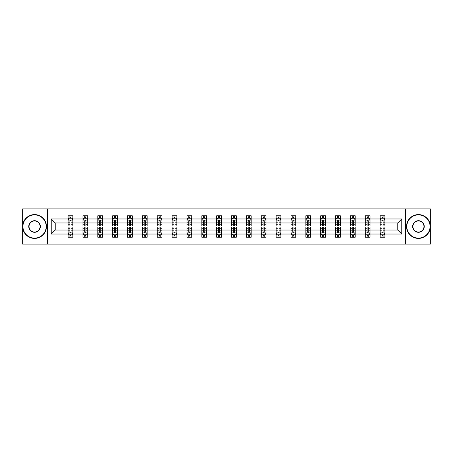 <?xml version="1.0" encoding="UTF-8"?>
<svg xmlns="http://www.w3.org/2000/svg" width="453" height="453" viewBox="0 0 453 453"><rect width="100%" height="100%" fill="white"/><g stroke="black" fill="none" stroke-linecap="round" stroke-linejoin="round"><path stroke-width="0.68" d="M405.441 244.122L430.35 244.122L430.35 208.878L405.441 208.878L405.441 244.122L47.559 244.122L47.559 208.878L22.65 208.878L22.65 244.122L47.559 244.122M384.914 234.025L384.914 230.022L397.774 230.022L401.771 234.025L384.914 234.025L384.914 237.219L383.102 237.219L383.102 234.79M405.441 208.878L47.559 208.878M380.152 234.025L370.05 234.025L370.05 230.022L380.152 230.022L380.152 237.219L384.914 237.219L384.914 234.671L384.019 234.671M370.05 234.025L370.05 237.219L368.244 237.219L368.244 234.79M365.288 234.025L355.192 234.025L355.192 230.022L365.288 230.022L365.288 237.219L370.05 237.219L370.05 234.671L369.155 234.671M355.192 234.025L355.192 237.219L353.38 237.219L353.38 234.79M350.429 234.025L340.333 234.025L340.333 230.022L350.429 230.022L350.429 237.219L355.192 237.219L355.192 234.671L354.297 234.671M340.333 234.025L340.333 237.219L338.521 237.219L338.521 234.79M335.571 234.025L325.475 234.025L325.475 230.022L335.571 230.022L335.571 237.219L340.333 237.219L340.333 234.671L339.439 234.671M325.475 234.025L325.475 237.219L323.663 237.219L323.663 234.79M320.707 234.025L310.611 234.025L310.611 230.022L320.707 230.022L320.707 237.219L325.475 237.219L325.475 234.671L324.575 234.671M310.611 234.025L310.611 237.219L308.804 237.219L308.804 234.79M305.849 234.025L295.752 234.025L295.752 230.022L305.849 230.022L305.849 237.219L310.611 237.219L310.611 234.671L309.716 234.671M295.752 234.025L295.752 237.219L293.94 237.219L293.94 234.79M290.99 234.025L280.894 234.025L280.894 230.022L290.99 230.022L290.99 237.219L295.752 237.219L295.752 234.671L294.858 234.671M280.894 234.025L280.894 237.219L279.082 237.219L279.082 234.79M276.126 234.025L266.03 234.025L266.03 230.022L276.126 230.022L276.126 237.219L280.894 237.219L280.894 234.671L279.994 234.671M266.03 234.025L266.03 237.219L264.224 237.219L264.224 234.79M261.268 234.025L251.172 234.025L251.172 230.022L261.268 230.022L261.268 237.219L266.03 237.219L266.03 234.671L265.135 234.671M251.172 234.025L251.172 237.219L249.36 237.219L249.36 234.79M246.409 234.025L236.313 234.025L236.313 230.022L246.409 230.022L246.409 237.219L251.172 237.219L251.172 234.671L250.277 234.671M236.313 234.025L236.313 237.219L234.501 237.219L234.501 234.79M231.551 234.025L221.449 234.025L221.449 230.022L231.551 230.022L231.551 237.219L236.313 237.219L236.313 234.671L235.418 234.671M221.449 234.025L221.449 237.219L219.643 237.219L219.643 234.79M216.687 234.025L206.591 234.025L206.591 230.022L216.687 230.022L216.687 237.219L221.449 237.219L221.449 234.671L220.554 234.671M206.591 234.025L206.591 237.219L204.779 237.219L204.779 234.79M201.828 234.025L191.732 234.025L191.732 230.022L201.828 230.022L201.828 237.219L206.591 237.219L206.591 234.671L205.696 234.671M191.732 234.025L191.732 237.219L189.92 237.219L189.92 234.79M186.97 234.025L176.874 234.025L176.874 230.022L186.97 230.022L186.97 237.219L191.732 237.219L191.732 234.671L190.838 234.671M176.874 234.025L176.874 237.219L175.062 237.219L175.062 234.79M172.106 234.025L162.01 234.025L162.01 230.022L172.106 230.022L172.106 237.219L176.874 237.219L176.874 234.671L175.974 234.671M162.01 234.025L162.01 237.219L160.203 237.219L160.203 234.79M157.248 234.025L147.151 234.025L147.151 230.022L157.248 230.022L157.248 237.219L162.01 237.219L162.01 234.671L161.115 234.671M147.151 234.025L147.151 237.219L145.339 237.219L145.339 234.79M142.389 234.025L132.293 234.025L132.293 230.022L142.389 230.022L142.389 237.219L147.151 237.219L147.151 234.671L146.257 234.671M132.293 234.025L132.293 237.219L130.481 237.219L130.481 234.79M127.525 234.025L117.429 234.025L117.429 230.022L127.525 230.022L127.525 237.219L132.293 237.219L132.293 234.671L131.393 234.671M117.429 234.025L117.429 237.219L115.623 237.219L115.623 234.79M112.667 234.025L102.571 234.025L102.571 230.022L112.667 230.022L112.667 237.219L117.429 237.219L117.429 234.671L116.534 234.671M102.571 234.025L102.571 237.219L100.759 237.219L100.759 234.79M97.808 234.025L87.712 234.025L87.712 230.022L97.808 230.022L97.808 237.219L102.571 237.219L102.571 234.671L101.676 234.671M87.712 234.025L87.712 237.219L85.9 237.219L85.9 234.79M82.95 234.025L72.848 234.025L72.848 230.022L82.95 230.022L82.95 237.219L87.712 237.219L87.712 234.671L86.817 234.671M72.848 234.025L72.848 237.219L71.042 237.219L71.042 234.79M68.086 234.025L51.229 234.025L51.229 218.975L68.086 218.975L68.086 222.978L55.226 222.978L55.226 230.022L68.086 230.022L68.086 237.219L72.848 237.219L72.848 234.671L71.953 234.671M68.981 218.329L68.086 218.329L68.086 215.781L68.086 218.975M69.898 218.21L69.898 215.781L68.086 215.781L72.848 215.781L72.848 218.975L82.95 218.975L82.95 215.781L87.712 215.781L87.712 218.975L97.808 218.975L97.808 215.781L102.571 215.781L102.571 218.975L112.667 218.975L112.667 215.781L117.429 215.781L117.429 218.975L127.525 218.975L127.525 215.781L132.293 215.781L132.293 218.975L142.389 218.975L142.389 215.781L147.151 215.781L147.151 218.975L157.248 218.975L157.248 215.781L162.01 215.781L162.01 218.975L172.106 218.975L172.106 215.781L176.874 215.781L176.874 218.975L186.97 218.975L186.97 215.781L191.732 215.781L191.732 218.975L201.828 218.975L201.828 215.781L206.591 215.781L206.591 218.975L216.687 218.975L216.687 215.781L221.449 215.781L221.449 218.975L231.551 218.975L231.551 215.781L236.313 215.781L236.313 218.975L246.409 218.975L246.409 215.781L251.172 215.781L251.172 218.975L261.268 218.975L261.268 215.781L266.03 215.781L266.03 218.975L276.126 218.975L276.126 215.781L280.894 215.781L280.894 218.975L290.99 218.975L290.99 215.781L295.752 215.781L295.752 218.975L305.849 218.975L305.849 215.781L310.611 215.781L310.611 218.975L320.707 218.975L320.707 215.781L325.475 215.781L325.475 218.975L335.571 218.975L335.571 215.781L340.333 215.781L340.333 218.975L350.429 218.975L350.429 215.781L355.192 215.781L355.192 218.975L365.288 218.975L365.288 215.781L370.05 215.781L370.05 218.975L380.152 218.975L380.152 215.781L384.914 215.781L384.914 218.975L401.771 218.975L401.771 234.025M380.152 218.975L380.152 222.978L370.05 222.978L370.05 218.975M365.288 218.975L365.288 222.978L355.192 222.978L355.192 218.975M350.429 218.975L350.429 222.978L340.333 222.978L340.333 218.975M335.571 218.975L335.571 222.978L325.475 222.978L325.475 218.975M320.707 218.975L320.707 222.978L310.611 222.978L310.611 218.975M305.849 218.975L305.849 222.978L295.752 222.978L295.752 218.975M290.99 218.975L290.99 222.978L280.894 222.978L280.894 218.975M276.126 218.975L276.126 222.978L266.03 222.978L266.03 218.975M261.268 218.975L261.268 222.978L251.172 222.978L251.172 218.975M246.409 218.975L246.409 222.978L236.313 222.978L236.313 218.975M231.551 218.975L231.551 222.978L221.449 222.978L221.449 218.975M216.687 218.975L216.687 222.978L206.591 222.978L206.591 218.975M201.828 218.975L201.828 222.978L191.732 222.978L191.732 218.975M186.97 218.975L186.97 222.978L176.874 222.978L176.874 218.975M172.106 218.975L172.106 222.978L162.01 222.978L162.01 218.975M157.248 218.975L157.248 222.978L147.151 222.978L147.151 218.975M142.389 218.975L142.389 222.978L132.293 222.978L132.293 218.975M127.525 218.975L127.525 222.978L117.429 222.978L117.429 218.975M112.667 218.975L112.667 222.978L102.571 222.978L102.571 218.975M97.808 218.975L97.808 222.978L87.712 222.978L87.712 218.975M82.95 218.975L82.95 222.978L72.848 222.978L72.848 218.975M51.229 218.975L55.226 222.978M397.774 230.022L397.774 222.978L384.914 222.978L384.914 218.975M381.958 218.165L383.102 218.165M367.1 218.165L368.244 218.165M352.241 218.165L353.38 218.165M337.377 218.165L338.521 218.165M322.519 218.165L323.663 218.165M307.661 218.165L308.804 218.165M292.797 218.165L293.94 218.165M277.938 218.165L279.082 218.165M263.08 218.165L264.224 218.165M248.221 218.165L249.36 218.165M233.357 218.165L234.501 218.165M218.499 218.165L219.643 218.165M203.64 218.165L204.779 218.165M188.776 218.165L189.92 218.165M173.918 218.165L175.062 218.165M159.06 218.165L160.203 218.165M144.196 218.165L145.339 218.165M129.337 218.165L130.481 218.165M114.479 218.165L115.623 218.165M99.62 218.165L100.759 218.165M84.756 218.165L85.9 218.165M69.898 218.165L71.042 218.165M69.898 234.835L71.042 234.835M84.756 234.835L85.9 234.835M99.62 234.835L100.759 234.835M114.479 234.835L115.623 234.835M129.337 234.835L130.481 234.835M144.196 234.835L145.339 234.835M159.06 234.835L160.203 234.835M173.918 234.835L175.062 234.835M188.776 234.835L189.92 234.835M203.64 234.835L204.779 234.835M218.499 234.835L219.643 234.835M233.357 234.835L234.501 234.835M248.221 234.835L249.36 234.835M263.08 234.835L264.224 234.835M277.938 234.835L279.082 234.835M292.797 234.835L293.94 234.835M307.661 234.835L308.804 234.835M322.519 234.835L323.663 234.835M337.377 234.835L338.521 234.835M352.241 234.835L353.38 234.835M367.1 234.835L368.244 234.835M381.958 234.835L383.102 234.835M55.226 230.022L51.229 234.025M401.771 218.975L397.774 222.978M71.042 217.021L69.898 217.021M68.086 224.733L68.086 225.928L69.898 225.928L69.898 224.733L68.086 224.733L68.086 222.978M72.848 222.978L72.848 225.928L71.042 225.928L71.042 220.832C70.662 220.096 70.277 220.096 69.898 220.832L69.898 224.733M71.953 218.329L72.848 218.329L72.848 215.781L71.042 215.781L71.042 218.21M72.848 220.118L71.897 218.21L69.043 218.21L68.086 220.118M69.898 235.979L71.042 235.979M72.848 228.267L72.848 227.072L71.042 227.072L71.042 228.267L72.848 228.267L72.848 230.022M68.086 230.022L68.086 227.072L69.898 227.072L69.898 232.168C70.277 232.904 70.657 232.904 71.042 232.168L71.042 228.267M68.981 234.671L68.086 234.671L68.086 237.219L69.898 237.219L69.898 234.79M68.086 232.882L69.043 234.79L71.897 234.79L72.848 232.882M34.558 214.881A11.619 11.619 0 0 0 22.933 226.5A11.619 11.619 0 0 0 34.558 238.119A11.619 11.619 0 0 0 46.178 226.5A11.619 11.619 0 0 0 34.558 214.881M34.558 238.408A11.908 11.908 0 0 1 22.65 226.5A11.908 11.908 0 0 1 34.558 214.592A11.908 11.908 0 0 1 46.466 226.5A11.908 11.908 0 0 1 34.558 238.408M34.558 220.69A5.81 5.81 0 0 1 40.368 226.5A5.81 5.81 0 0 1 34.558 232.31A5.81 5.81 0 0 1 28.749 226.5A5.81 5.81 0 0 1 34.558 220.69M34.558 232.027A5.527 5.527 0 0 0 40.085 226.5A5.527 5.527 0 0 0 34.558 220.973A5.527 5.527 0 0 0 29.032 226.5A5.527 5.527 0 0 0 34.558 232.027M418.442 214.881A11.619 11.619 0 0 0 406.822 226.5A11.619 11.619 0 0 0 418.442 238.119A11.619 11.619 0 0 0 430.067 226.5A11.619 11.619 0 0 0 418.442 214.881M418.442 238.408A11.908 11.908 0 0 1 406.534 226.5A11.908 11.908 0 0 1 418.442 214.592A11.908 11.908 0 0 1 430.35 226.5A11.908 11.908 0 0 1 418.442 238.408M418.442 220.69A5.81 5.81 0 0 1 424.251 226.5A5.81 5.81 0 0 1 418.442 232.31A5.81 5.81 0 0 1 412.632 226.5A5.81 5.81 0 0 1 418.442 220.69M418.442 232.027A5.527 5.527 0 0 0 423.968 226.5A5.527 5.527 0 0 0 418.442 220.973A5.527 5.527 0 0 0 412.915 226.5A5.527 5.527 0 0 0 418.442 232.027M85.9 217.021L84.756 217.021M83.845 218.329L82.95 218.329L82.95 215.781L84.756 215.781L84.756 218.21M82.95 224.733L82.95 225.928L84.756 225.928L84.756 224.733L82.95 224.733L82.95 222.978M87.712 222.978L87.712 225.928L85.9 225.928L85.9 220.832C85.521 220.096 85.141 220.096 84.756 220.832L84.756 224.733M86.817 218.329L87.712 218.329L87.712 215.781L85.9 215.781L85.9 218.21M87.712 220.118L86.755 218.21L83.901 218.21L82.95 220.118M100.759 217.021L99.62 217.021M98.703 218.329L97.808 218.329L97.808 215.781L99.62 215.781L99.62 218.21M97.808 224.733L97.808 225.928L99.62 225.928L99.62 224.733L97.808 224.733L97.808 222.978M102.571 222.978L102.571 225.928L100.759 225.928L100.759 220.832C100.379 220.096 100 220.096 99.62 220.832L99.62 224.733M101.676 218.329L102.571 218.329L102.571 215.781L100.759 215.781L100.759 218.21M102.571 220.118L101.619 218.21L98.76 218.21L97.808 220.118M84.756 235.979L85.9 235.979M87.712 228.267L87.712 227.072L85.9 227.072L85.9 228.267L87.712 228.267L87.712 230.022M82.95 230.022L82.95 227.072L84.756 227.072L84.756 232.168C85.136 232.904 85.521 232.904 85.9 232.168L85.9 228.267M83.845 234.671L82.95 234.671L82.95 237.219L84.756 237.219L84.756 234.79M82.95 232.882L83.901 234.79L86.755 234.79L87.712 232.882M99.62 235.979L100.759 235.979M102.571 228.267L102.571 227.072L100.759 227.072L100.759 228.267L102.571 228.267L102.571 230.022M97.808 230.022L97.808 227.072L99.62 227.072L99.62 232.168C100 232.904 100.379 232.904 100.759 232.168L100.759 228.267M98.703 234.671L97.808 234.671L97.808 237.219L99.62 237.219L99.62 234.79M97.808 232.882L98.76 234.79L101.619 234.79L102.571 232.882M115.623 217.021L114.479 217.021M113.561 218.329L112.667 218.329L112.667 215.781L114.479 215.781L114.479 218.21M112.667 224.733L112.667 225.928L114.479 225.928L114.479 224.733L112.667 224.733L112.667 222.978M117.429 222.978L117.429 225.928L115.623 225.928L115.623 220.832C115.238 220.096 114.858 220.096 114.479 220.832L114.479 224.733M116.534 218.329L117.429 218.329L117.429 215.781L115.623 215.781L115.623 218.21M117.429 220.118L116.478 218.21L113.618 218.21L112.667 220.118M114.479 235.979L115.623 235.979M117.429 228.267L117.429 227.072L115.623 227.072L115.623 228.267L117.429 228.267L117.429 230.022M112.667 230.022L112.667 227.072L114.479 227.072L114.479 232.168C114.858 232.904 115.238 232.904 115.623 232.168L115.623 228.267M113.561 234.671L112.667 234.671L112.667 237.219L114.479 237.219L114.479 234.79M112.667 232.882L113.618 234.79L116.478 234.79L117.429 232.882M130.481 217.021L129.337 217.021M128.425 218.329L127.525 218.329L127.525 215.781L129.337 215.781L129.337 218.21M127.525 224.733L127.525 225.928L129.337 225.928L129.337 224.733L127.525 224.733L127.525 222.978M132.293 222.978L132.293 225.928L130.481 225.928L130.481 220.832C130.102 220.096 129.722 220.096 129.337 220.832L129.337 224.733M131.393 218.329L132.293 218.329L132.293 215.781L130.481 215.781L130.481 218.21M132.293 220.118L131.336 218.21L128.482 218.21L127.525 220.118M129.337 235.979L130.481 235.979M132.293 228.267L132.293 227.072L130.481 227.072L130.481 228.267L132.293 228.267L132.293 230.022M127.525 230.022L127.525 227.072L129.337 227.072L129.337 232.168C129.717 232.904 130.102 232.904 130.481 232.168L130.481 228.267M128.425 234.671L127.525 234.671L127.525 237.219L129.337 237.219L129.337 234.79M127.525 232.882L128.482 234.79L131.336 234.79L132.293 232.882M145.339 217.021L144.196 217.021M143.284 218.329L142.389 218.329L142.389 215.781L144.196 215.781L144.196 218.21M142.389 224.733L142.389 225.928L144.196 225.928L144.196 224.733L142.389 224.733L142.389 222.978M147.151 222.978L147.151 225.928L145.339 225.928L145.339 220.832C144.96 220.096 144.581 220.096 144.196 220.832L144.196 224.733M146.257 218.329L147.151 218.329L147.151 215.781L145.339 215.781L145.339 218.21M147.151 220.118L146.2 218.21L143.341 218.21L142.389 220.118M144.196 235.979L145.339 235.979M147.151 228.267L147.151 227.072L145.339 227.072L145.339 228.267L147.151 228.267L147.151 230.022M142.389 230.022L142.389 227.072L144.196 227.072L144.196 232.168C144.581 232.904 144.96 232.904 145.339 232.168L145.339 228.267M143.284 234.671L142.389 234.671L142.389 237.219L144.196 237.219L144.196 234.79M142.389 232.882L143.341 234.79L146.2 234.79L147.151 232.882M160.203 217.021L159.06 217.021M158.142 218.329L157.248 218.329L157.248 215.781L159.06 215.781L159.06 218.21M157.248 224.733L157.248 225.928L159.06 225.928L159.06 224.733L157.248 224.733L157.248 222.978M162.01 222.978L162.01 225.928L160.203 225.928L160.203 220.832C159.818 220.096 159.439 220.096 159.06 220.832L159.06 224.733M161.115 218.329L162.01 218.329L162.01 215.781L160.203 215.781L160.203 218.21M162.01 220.118L161.058 218.21L158.199 218.21L157.248 220.118M159.06 235.979L160.203 235.979M162.01 228.267L162.01 227.072L160.203 227.072L160.203 228.267L162.01 228.267L162.01 230.022M157.248 230.022L157.248 227.072L159.06 227.072L159.06 232.168C159.439 232.904 159.818 232.904 160.203 232.168L160.203 228.267M158.142 234.671L157.248 234.671L157.248 237.219L159.06 237.219L159.06 234.79M157.248 232.882L158.199 234.79L161.058 234.79L162.01 232.882M175.062 217.021L173.918 217.021M173.006 218.329L172.106 218.329L172.106 215.781L173.918 215.781L173.918 218.21M172.106 224.733L172.106 225.928L173.918 225.928L173.918 224.733L172.106 224.733L172.106 222.978M176.874 222.978L176.874 225.928L175.062 225.928L175.062 220.832C174.682 220.096 174.297 220.096 173.918 220.832L173.918 224.733M175.974 218.329L176.874 218.329L176.874 215.781L175.062 215.781L175.062 218.21M176.874 220.118L175.917 218.21L173.063 218.21L172.106 220.118M173.918 235.979L175.062 235.979M176.874 228.267L176.874 227.072L175.062 227.072L175.062 228.267L176.874 228.267L176.874 230.022M172.106 230.022L172.106 227.072L173.918 227.072L173.918 232.168C174.297 232.904 174.682 232.904 175.062 232.168L175.062 228.267M173.006 234.671L172.106 234.671L172.106 237.219L173.918 237.219L173.918 234.79M172.106 232.882L173.063 234.79L175.917 234.79L176.874 232.882M189.92 217.021L188.776 217.021M187.865 218.329L186.97 218.329L186.97 215.781L188.776 215.781L188.776 218.21M186.97 224.733L186.97 225.928L188.776 225.928L188.776 224.733L186.97 224.733L186.97 222.978M191.732 222.978L191.732 225.928L189.92 225.928L189.92 220.832C189.541 220.096 189.161 220.096 188.776 220.832L188.776 224.733M190.838 218.329L191.732 218.329L191.732 215.781L189.92 215.781L189.92 218.21M191.732 220.118L190.781 218.21L187.921 218.21L186.97 220.118M188.776 235.979L189.92 235.979M191.732 228.267L191.732 227.072L189.92 227.072L189.92 228.267L191.732 228.267L191.732 230.022M186.97 230.022L186.97 227.072L188.776 227.072L188.776 232.168C189.161 232.904 189.541 232.904 189.92 232.168L189.92 228.267M187.865 234.671L186.97 234.671L186.97 237.219L188.776 237.219L188.776 234.79M186.97 232.882L187.921 234.79L190.781 234.79L191.732 232.882M204.779 217.021L203.64 217.021M202.723 218.329L201.828 218.329L201.828 215.781L203.64 215.781L203.64 218.21M201.828 224.733L201.828 225.928L203.64 225.928L203.64 224.733L201.828 224.733L201.828 222.978M206.591 222.978L206.591 225.928L204.779 225.928L204.779 220.832C204.399 220.096 204.02 220.096 203.64 220.832L203.64 224.733M205.696 218.329L206.591 218.329L206.591 215.781L204.779 215.781L204.779 218.21M206.591 220.118L205.639 218.21L202.78 218.21L201.828 220.118M219.643 217.021L218.499 217.021M217.582 218.329L216.687 218.329L216.687 215.781L218.499 215.781L218.499 218.21M216.687 224.733L216.687 225.928L218.499 225.928L218.499 224.733L216.687 224.733L216.687 222.978M221.449 222.978L221.449 225.928L219.643 225.928L219.643 220.832C219.263 220.096 218.878 220.096 218.499 220.832L218.499 224.733M220.554 218.329L221.449 218.329L221.449 215.781L219.643 215.781L219.643 218.21M221.449 220.118L220.498 218.21L217.644 218.21L216.687 220.118M234.501 217.021L233.357 217.021M232.446 218.329L231.551 218.329L231.551 215.781L233.357 215.781L233.357 218.21M231.551 224.733L231.551 225.928L233.357 225.928L233.357 224.733L231.551 224.733L231.551 222.978M236.313 222.978L236.313 225.928L234.501 225.928L234.501 220.832C234.122 220.096 233.742 220.096 233.357 220.832L233.357 224.733M235.418 218.329L236.313 218.329L236.313 215.781L234.501 215.781L234.501 218.21M236.313 220.118L235.356 218.21L232.502 218.21L231.551 220.118M249.36 217.021L248.221 217.021M247.304 218.329L246.409 218.329L246.409 215.781L248.221 215.781L248.221 218.21M246.409 224.733L246.409 225.928L248.221 225.928L248.221 224.733L246.409 224.733L246.409 222.978M251.172 222.978L251.172 225.928L249.36 225.928L249.36 220.832C248.98 220.096 248.601 220.096 248.221 220.832L248.221 224.733M250.277 218.329L251.172 218.329L251.172 215.781L249.36 215.781L249.36 218.21M251.172 220.118L250.22 218.21L247.361 218.21L246.409 220.118M264.224 217.021L263.08 217.021M262.162 218.329L261.268 218.329L261.268 215.781L263.08 215.781L263.08 218.21M261.268 224.733L261.268 225.928L263.08 225.928L263.08 224.733L261.268 224.733L261.268 222.978M266.03 222.978L266.03 225.928L264.224 225.928L264.224 220.832C263.839 220.096 263.459 220.096 263.08 220.832L263.08 224.733M265.135 218.329L266.03 218.329L266.03 215.781L264.224 215.781L264.224 218.21M266.03 220.118L265.079 218.21L262.219 218.21L261.268 220.118M279.082 217.021L277.938 217.021M277.026 218.329L276.126 218.329L276.126 215.781L277.938 215.781L277.938 218.21M276.126 224.733L276.126 225.928L277.938 225.928L277.938 224.733L276.126 224.733L276.126 222.978M280.894 222.978L280.894 225.928L279.082 225.928L279.082 220.832C278.703 220.096 278.318 220.096 277.938 220.832L277.938 224.733M279.994 218.329L280.894 218.329L280.894 215.781L279.082 215.781L279.082 218.21M280.894 220.118L279.937 218.21L277.083 218.21L276.126 220.118M293.94 217.021L292.797 217.021M291.885 218.329L290.99 218.329L290.99 215.781L292.797 215.781L292.797 218.21M290.99 224.733L290.99 225.928L292.797 225.928L292.797 224.733L290.99 224.733L290.99 222.978M295.752 222.978L295.752 225.928L293.94 225.928L293.94 220.832C293.561 220.096 293.182 220.096 292.797 220.832L292.797 224.733M294.858 218.329L295.752 218.329L295.752 215.781L293.94 215.781L293.94 218.21M295.752 220.118L294.801 218.21L291.942 218.21L290.99 220.118M308.804 217.021L307.661 217.021M306.743 218.329L305.849 218.329L305.849 215.781L307.661 215.781L307.661 218.21M305.849 224.733L305.849 225.928L307.661 225.928L307.661 224.733L305.849 224.733L305.849 222.978M310.611 222.978L310.611 225.928L308.804 225.928L308.804 220.832C308.419 220.096 308.04 220.096 307.661 220.832L307.661 224.733M309.716 218.329L310.611 218.329L310.611 215.781L308.804 215.781L308.804 218.21M310.611 220.118L309.659 218.21L306.8 218.21L305.849 220.118M323.663 217.021L322.519 217.021M321.607 218.329L320.707 218.329L320.707 215.781L322.519 215.781L322.519 218.21M320.707 224.733L320.707 225.928L322.519 225.928L322.519 224.733L320.707 224.733L320.707 222.978M325.475 222.978L325.475 225.928L323.663 225.928L323.663 220.832C323.283 220.096 322.898 220.096 322.519 220.832L322.519 224.733M324.575 218.329L325.475 218.329L325.475 215.781L323.663 215.781L323.663 218.21M325.475 220.118L324.518 218.21L321.664 218.21L320.707 220.118M338.521 217.021L337.377 217.021M336.466 218.329L335.571 218.329L335.571 215.781L337.377 215.781L337.377 218.21M335.571 224.733L335.571 225.928L337.377 225.928L337.377 224.733L335.571 224.733L335.571 222.978M340.333 222.978L340.333 225.928L338.521 225.928L338.521 220.832C338.142 220.096 337.762 220.096 337.377 220.832L337.377 224.733M339.439 218.329L340.333 218.329L340.333 215.781L338.521 215.781L338.521 218.21M340.333 220.118L339.382 218.21L336.522 218.21L335.571 220.118M203.64 235.979L204.779 235.979M206.591 228.267L206.591 227.072L204.779 227.072L204.779 228.267L206.591 228.267L206.591 230.022M201.828 230.022L201.828 227.072L203.64 227.072L203.64 232.168C204.02 232.904 204.399 232.904 204.779 232.168L204.779 228.267M202.723 234.671L201.828 234.671L201.828 237.219L203.64 237.219L203.64 234.79M201.828 232.882L202.78 234.79L205.639 234.79L206.591 232.882M218.499 235.979L219.643 235.979M221.449 228.267L221.449 227.072L219.643 227.072L219.643 228.267L221.449 228.267L221.449 230.022M216.687 230.022L216.687 227.072L218.499 227.072L218.499 232.168C218.878 232.904 219.258 232.904 219.643 232.168L219.643 228.267M217.582 234.671L216.687 234.671L216.687 237.219L218.499 237.219L218.499 234.79M216.687 232.882L217.644 234.79L220.498 234.79L221.449 232.882M233.357 235.979L234.501 235.979M236.313 228.267L236.313 227.072L234.501 227.072L234.501 228.267L236.313 228.267L236.313 230.022M231.551 230.022L231.551 227.072L233.357 227.072L233.357 232.168C233.737 232.904 234.122 232.904 234.501 232.168L234.501 228.267M232.446 234.671L231.551 234.671L231.551 237.219L233.357 237.219L233.357 234.79M231.551 232.882L232.502 234.79L235.356 234.79L236.313 232.882M248.221 235.979L249.36 235.979M251.172 228.267L251.172 227.072L249.36 227.072L249.36 228.267L251.172 228.267L251.172 230.022M246.409 230.022L246.409 227.072L248.221 227.072L248.221 232.168C248.601 232.904 248.98 232.904 249.36 232.168L249.36 228.267M247.304 234.671L246.409 234.671L246.409 237.219L248.221 237.219L248.221 234.79M246.409 232.882L247.361 234.79L250.22 234.79L251.172 232.882M263.08 235.979L264.224 235.979M266.03 228.267L266.03 227.072L264.224 227.072L264.224 228.267L266.03 228.267L266.03 230.022M261.268 230.022L261.268 227.072L263.08 227.072L263.08 232.168C263.459 232.904 263.839 232.904 264.224 232.168L264.224 228.267M262.162 234.671L261.268 234.671L261.268 237.219L263.08 237.219L263.08 234.79M261.268 232.882L262.219 234.79L265.079 234.79L266.03 232.882M277.938 235.979L279.082 235.979M280.894 228.267L280.894 227.072L279.082 227.072L279.082 228.267L280.894 228.267L280.894 230.022M276.126 230.022L276.126 227.072L277.938 227.072L277.938 232.168C278.318 232.904 278.703 232.904 279.082 232.168L279.082 228.267M277.026 234.671L276.126 234.671L276.126 237.219L277.938 237.219L277.938 234.79M276.126 232.882L277.083 234.79L279.937 234.79L280.894 232.882M292.797 235.979L293.94 235.979M295.752 228.267L295.752 227.072L293.94 227.072L293.94 228.267L295.752 228.267L295.752 230.022M290.99 230.022L290.99 227.072L292.797 227.072L292.797 232.168C293.182 232.904 293.561 232.904 293.94 232.168L293.94 228.267M291.885 234.671L290.99 234.671L290.99 237.219L292.797 237.219L292.797 234.79M290.99 232.882L291.942 234.79L294.801 234.79L295.752 232.882M307.661 235.979L308.804 235.979M310.611 228.267L310.611 227.072L308.804 227.072L308.804 228.267L310.611 228.267L310.611 230.022M305.849 230.022L305.849 227.072L307.661 227.072L307.661 232.168C308.04 232.904 308.419 232.904 308.804 232.168L308.804 228.267M306.743 234.671L305.849 234.671L305.849 237.219L307.661 237.219L307.661 234.79M305.849 232.882L306.8 234.79L309.659 234.79L310.611 232.882M322.519 235.979L323.663 235.979M325.475 228.267L325.475 227.072L323.663 227.072L323.663 228.267L325.475 228.267L325.475 230.022M320.707 230.022L320.707 227.072L322.519 227.072L322.519 232.168C322.898 232.904 323.278 232.904 323.663 232.168L323.663 228.267M321.607 234.671L320.707 234.671L320.707 237.219L322.519 237.219L322.519 234.79M320.707 232.882L321.664 234.79L324.518 234.79L325.475 232.882M337.377 235.979L338.521 235.979M340.333 228.267L340.333 227.072L338.521 227.072L338.521 228.267L340.333 228.267L340.333 230.022M335.571 230.022L335.571 227.072L337.377 227.072L337.377 232.168C337.762 232.904 338.142 232.904 338.521 232.168L338.521 228.267M336.466 234.671L335.571 234.671L335.571 237.219L337.377 237.219L337.377 234.79M335.571 232.882L336.522 234.79L339.382 234.79L340.333 232.882M353.38 217.021L352.241 217.021M351.324 218.329L350.429 218.329L350.429 215.781L352.241 215.781L352.241 218.21M350.429 224.733L350.429 225.928L352.241 225.928L352.241 224.733L350.429 224.733L350.429 222.978M355.192 222.978L355.192 225.928L353.38 225.928L353.38 220.832C353 220.096 352.621 220.096 352.241 220.832L352.241 224.733M354.297 218.329L355.192 218.329L355.192 215.781L353.38 215.781L353.38 218.21M355.192 220.118L354.24 218.21L351.381 218.21L350.429 220.118M352.241 235.979L353.38 235.979M355.192 228.267L355.192 227.072L353.38 227.072L353.38 228.267L355.192 228.267L355.192 230.022M350.429 230.022L350.429 227.072L352.241 227.072L352.241 232.168C352.621 232.904 353 232.904 353.38 232.168L353.38 228.267M351.324 234.671L350.429 234.671L350.429 237.219L352.241 237.219L352.241 234.79M350.429 232.882L351.381 234.79L354.24 234.79L355.192 232.882M368.244 217.021L367.1 217.021M366.183 218.329L365.288 218.329L365.288 215.781L367.1 215.781L367.1 218.21M365.288 224.733L365.288 225.928L367.1 225.928L367.1 224.733L365.288 224.733L365.288 222.978M370.05 222.978L370.05 225.928L368.244 225.928L368.244 220.832C367.864 220.096 367.479 220.096 367.1 220.832L367.1 224.733M369.155 218.329L370.05 218.329L370.05 215.781L368.244 215.781L368.244 218.21M370.05 220.118L369.099 218.21L366.245 218.21L365.288 220.118M367.1 235.979L368.244 235.979M370.05 228.267L370.05 227.072L368.244 227.072L368.244 228.267L370.05 228.267L370.05 230.022M365.288 230.022L365.288 227.072L367.1 227.072L367.1 232.168C367.479 232.904 367.859 232.904 368.244 232.168L368.244 228.267M366.183 234.671L365.288 234.671L365.288 237.219L367.1 237.219L367.1 234.79M365.288 232.882L366.245 234.79L369.099 234.79L370.05 232.882M383.102 217.021L381.958 217.021M381.047 218.329L380.152 218.329L380.152 215.781L381.958 215.781L381.958 218.21M380.152 224.733L380.152 225.928L381.958 225.928L381.958 224.733L380.152 224.733L380.152 222.978M384.914 222.978L384.914 225.928L383.102 225.928L383.102 220.832C382.723 220.096 382.343 220.096 381.958 220.832L381.958 224.733M384.019 218.329L384.914 218.329L384.914 215.781L383.102 215.781L383.102 218.21M384.914 220.118L383.957 218.21L381.103 218.21L380.152 220.118M381.958 235.979L383.102 235.979M384.914 228.267L384.914 227.072L383.102 227.072L383.102 228.267L384.914 228.267L384.914 230.022M380.152 230.022L380.152 227.072L381.958 227.072L381.958 232.168C382.338 232.904 382.723 232.904 383.102 232.168L383.102 228.267M381.047 234.671L380.152 234.671L380.152 237.219L381.958 237.219L381.958 234.79M380.152 232.882L381.103 234.79L383.957 234.79L384.914 232.882M72.825 220.067L68.114 220.067M72.848 224.733L71.042 224.733M69.898 222.18L68.086 222.18M72.848 222.18L71.042 222.18M71.042 217.627L69.898 217.627M68.114 232.933L72.825 232.933M68.086 228.267L69.898 228.267M71.042 230.82L72.848 230.82M68.086 230.82L69.898 230.82M69.898 235.373L71.042 235.373M87.689 220.067L82.973 220.067M87.712 224.733L85.9 224.733M84.756 222.18L82.95 222.18M87.712 222.18L85.9 222.18M85.9 217.627L84.756 217.627M102.548 220.067L97.831 220.067M102.571 224.733L100.759 224.733M99.62 222.18L97.808 222.18M102.571 222.18L100.759 222.18M100.759 217.627L99.62 217.627M82.973 232.933L87.689 232.933M82.95 228.267L84.756 228.267M85.9 230.82L87.712 230.82M82.95 230.82L84.756 230.82M84.756 235.373L85.9 235.373M97.831 232.933L102.548 232.933M97.808 228.267L99.62 228.267M100.759 230.82L102.571 230.82M97.808 230.82L99.62 230.82M99.62 235.373L100.759 235.373M117.406 220.067L112.689 220.067M117.429 224.733L115.623 224.733M114.479 222.18L112.667 222.18M117.429 222.18L115.623 222.18M115.623 217.627L114.479 217.627M112.689 232.933L117.406 232.933M112.667 228.267L114.479 228.267M115.623 230.82L117.429 230.82M112.667 230.82L114.479 230.82M114.479 235.373L115.623 235.373M132.265 220.067L127.553 220.067M132.293 224.733L130.481 224.733M129.337 222.18L127.525 222.18M132.293 222.18L130.481 222.18M130.481 217.627L129.337 217.627M127.553 232.933L132.265 232.933M127.525 228.267L129.337 228.267M130.481 230.82L132.293 230.82M127.525 230.82L129.337 230.82M129.337 235.373L130.481 235.373M147.129 220.067L142.412 220.067M147.151 224.733L145.339 224.733M144.196 222.18L142.389 222.18M147.151 222.18L145.339 222.18M145.339 217.627L144.196 217.627M142.412 232.933L147.129 232.933M142.389 228.267L144.196 228.267M145.339 230.82L147.151 230.82M142.389 230.82L144.196 230.82M144.196 235.373L145.339 235.373M161.987 220.067L157.27 220.067M162.01 224.733L160.203 224.733M159.06 222.18L157.248 222.18M162.01 222.18L160.203 222.18M160.203 217.627L159.06 217.627M157.27 232.933L161.987 232.933M157.248 228.267L159.06 228.267M160.203 230.82L162.01 230.82M157.248 230.82L159.06 230.82M159.06 235.373L160.203 235.373M176.846 220.067L172.134 220.067M176.874 224.733L175.062 224.733M173.918 222.18L172.106 222.18M176.874 222.18L175.062 222.18M175.062 217.627L173.918 217.627M172.134 232.933L176.846 232.933M172.106 228.267L173.918 228.267M175.062 230.82L176.874 230.82M172.106 230.82L173.918 230.82M173.918 235.373L175.062 235.373M191.71 220.067L186.993 220.067M191.732 224.733L189.92 224.733M188.776 222.18L186.97 222.18M191.732 222.18L189.92 222.18M189.92 217.627L188.776 217.627M186.993 232.933L191.71 232.933M186.97 228.267L188.776 228.267M189.92 230.82L191.732 230.82M186.97 230.82L188.776 230.82M188.776 235.373L189.92 235.373M206.568 220.067L201.851 220.067M206.591 224.733L204.779 224.733M203.64 222.18L201.828 222.18M206.591 222.18L204.779 222.18M204.779 217.627L203.64 217.627M221.426 220.067L216.71 220.067M221.449 224.733L219.643 224.733M218.499 222.18L216.687 222.18M221.449 222.18L219.643 222.18M219.643 217.627L218.499 217.627M236.29 220.067L231.574 220.067M236.313 224.733L234.501 224.733M233.357 222.18L231.551 222.18M236.313 222.18L234.501 222.18M234.501 217.627L233.357 217.627M251.149 220.067L246.432 220.067M251.172 224.733L249.36 224.733M248.221 222.18L246.409 222.18M251.172 222.18L249.36 222.18M249.36 217.627L248.221 217.627M266.007 220.067L261.29 220.067M266.03 224.733L264.224 224.733M263.08 222.18L261.268 222.18M266.03 222.18L264.224 222.18M264.224 217.627L263.08 217.627M280.866 220.067L276.154 220.067M280.894 224.733L279.082 224.733M277.938 222.18L276.126 222.18M280.894 222.18L279.082 222.18M279.082 217.627L277.938 217.627M295.73 220.067L291.013 220.067M295.752 224.733L293.94 224.733M292.797 222.18L290.99 222.18M295.752 222.18L293.94 222.18M293.94 217.627L292.797 217.627M310.588 220.067L305.871 220.067M310.611 224.733L308.804 224.733M307.661 222.18L305.849 222.18M310.611 222.18L308.804 222.18M308.804 217.627L307.661 217.627M325.447 220.067L320.735 220.067M325.475 224.733L323.663 224.733M322.519 222.18L320.707 222.18M325.475 222.18L323.663 222.18M323.663 217.627L322.519 217.627M340.311 220.067L335.594 220.067M340.333 224.733L338.521 224.733M337.377 222.18L335.571 222.18M340.333 222.18L338.521 222.18M338.521 217.627L337.377 217.627M201.851 232.933L206.568 232.933M201.828 228.267L203.64 228.267M204.779 230.82L206.591 230.82M201.828 230.82L203.64 230.82M203.64 235.373L204.779 235.373M216.71 232.933L221.426 232.933M216.687 228.267L218.499 228.267M219.643 230.82L221.449 230.82M216.687 230.82L218.499 230.82M218.499 235.373L219.643 235.373M231.574 232.933L236.29 232.933M231.551 228.267L233.357 228.267M234.501 230.82L236.313 230.82M231.551 230.82L233.357 230.82M233.357 235.373L234.501 235.373M246.432 232.933L251.149 232.933M246.409 228.267L248.221 228.267M249.36 230.82L251.172 230.82M246.409 230.82L248.221 230.82M248.221 235.373L249.36 235.373M261.29 232.933L266.007 232.933M261.268 228.267L263.08 228.267M264.224 230.82L266.03 230.82M261.268 230.82L263.08 230.82M263.08 235.373L264.224 235.373M276.154 232.933L280.866 232.933M276.126 228.267L277.938 228.267M279.082 230.82L280.894 230.82M276.126 230.82L277.938 230.82M277.938 235.373L279.082 235.373M291.013 232.933L295.73 232.933M290.99 228.267L292.797 228.267M293.94 230.82L295.752 230.82M290.99 230.82L292.797 230.82M292.797 235.373L293.94 235.373M305.871 232.933L310.588 232.933M305.849 228.267L307.661 228.267M308.804 230.82L310.611 230.82M305.849 230.82L307.661 230.82M307.661 235.373L308.804 235.373M320.735 232.933L325.447 232.933M320.707 228.267L322.519 228.267M323.663 230.82L325.475 230.82M320.707 230.82L322.519 230.82M322.519 235.373L323.663 235.373M335.594 232.933L340.311 232.933M335.571 228.267L337.377 228.267M338.521 230.82L340.333 230.82M335.571 230.82L337.377 230.82M337.377 235.373L338.521 235.373M355.169 220.067L350.452 220.067M355.192 224.733L353.38 224.733M352.241 222.18L350.429 222.18M355.192 222.18L353.38 222.18M353.38 217.627L352.241 217.627M350.452 232.933L355.169 232.933M350.429 228.267L352.241 228.267M353.38 230.82L355.192 230.82M350.429 230.82L352.241 230.82M352.241 235.373L353.38 235.373M370.027 220.067L365.311 220.067M370.05 224.733L368.244 224.733M367.1 222.18L365.288 222.18M370.05 222.18L368.244 222.18M368.244 217.627L367.1 217.627M365.311 232.933L370.027 232.933M365.288 228.267L367.1 228.267M368.244 230.82L370.05 230.82M365.288 230.82L367.1 230.82M367.1 235.373L368.244 235.373M384.886 220.067L380.175 220.067M384.914 224.733L383.102 224.733M381.958 222.18L380.152 222.18M384.914 222.18L383.102 222.18M383.102 217.627L381.958 217.627M380.175 232.933L384.886 232.933M380.152 228.267L381.958 228.267M383.102 230.82L384.914 230.82M380.152 230.82L381.958 230.82M381.958 235.373L383.102 235.373"/></g></svg>
